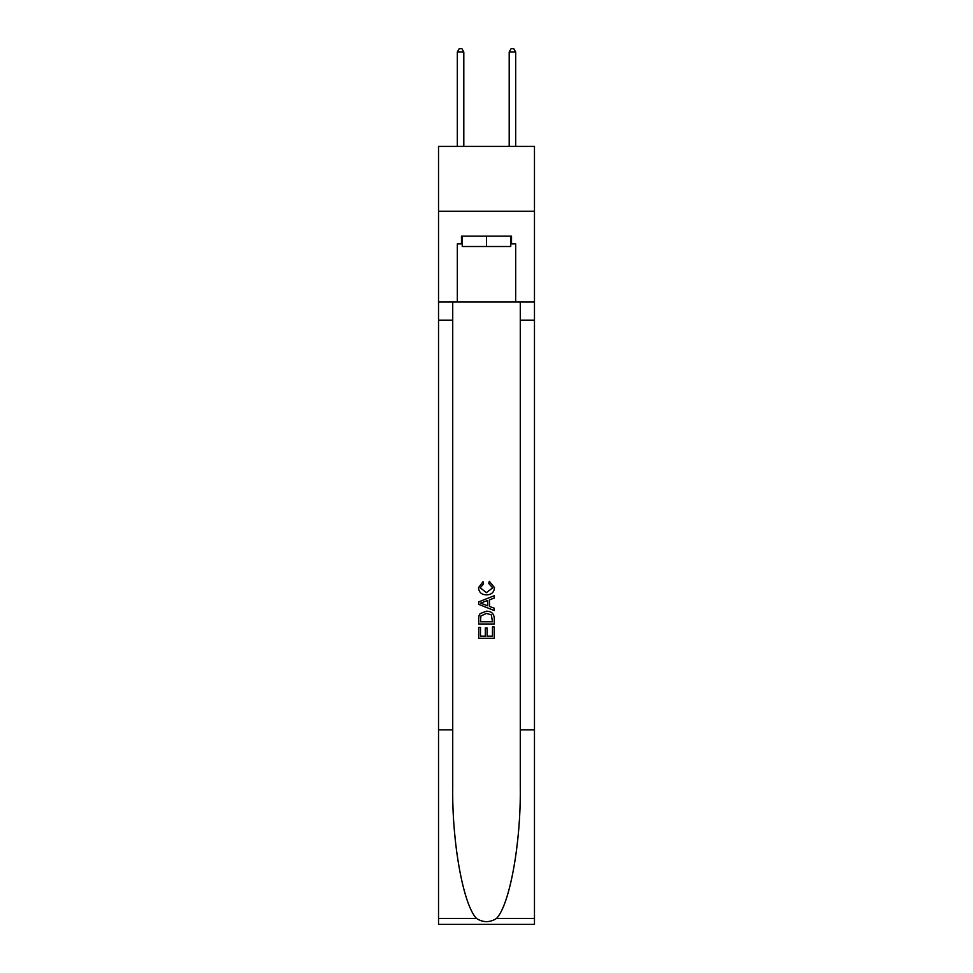 <?xml version="1.0" encoding="UTF-8"?>
<svg xmlns="http://www.w3.org/2000/svg" width="973" height="973" viewBox="0 0 973 973"><rect width="100%" height="100%" fill="white"/><g stroke="black" fill="none" stroke-linecap="round" stroke-linejoin="round"><path stroke-width="1.46" d="M534.469 211.238L534.469 146.412L438.531 146.412L438.531 211.238L534.469 211.238L534.469 301.995L515.678 301.995L515.678 243.907L511.518 243.907L511.518 236.135L461.482 236.135L461.482 243.907L462.26 243.907M510.74 236.135L510.74 246.51L462.26 246.51L462.26 236.135M486.5 236.135L486.5 246.51M492.472 626.977L492.472 636.147L487.096 636.147L492.472 636.147L492.472 626.977L494.272 626.977L494.272 638.337L478.716 638.337L478.716 627.366L478.716 638.337M485.296 627.974L485.296 636.147L480.504 636.147L485.296 636.147L485.296 627.974L487.096 627.974L487.096 636.147M480.054 613.647L478.935 615.909L480.054 613.647L486.415 611.214C491.389 611.19 494.004 613.586 494.272 618.402L494.272 623.985L478.716 623.985L478.716 618.658L478.716 623.985M489.297 581.295L488.787 583.484L489.297 581.295L494.466 587.643C494.053 592.423 491.353 594.831 486.378 594.856L486.378 594.856C481.599 594.758 478.971 592.362 478.509 587.692L483.034 581.696L483.508 583.885L480.309 587.789L486.366 592.666L492.679 587.85L488.787 583.484M496.534 918.439L534.469 918.439L534.469 924.35L438.531 924.35L438.531 729.859L452.725 729.859L452.725 787.68C452.031 842.946 463.245 904.695 476.466 918.439C483.155 922.696 489.833 922.696 496.534 918.439C509.755 904.695 520.969 842.946 520.275 787.68L520.275 301.995M478.716 601.898L478.716 604.367L494.272 610.545L478.716 604.367L478.716 601.898L494.272 595.719L478.716 601.898M520.275 729.859L534.469 729.859L534.469 301.995M438.531 729.859L438.531 211.238M452.725 301.995L452.725 729.859M534.469 918.439L534.469 729.859M438.531 301.995L457.322 301.995L457.322 243.907L461.482 243.907M457.322 301.995L515.678 301.995M510.74 243.907L511.518 243.907M494.272 595.719L494.272 598.054L489.48 599.818L489.48 606.447L494.272 608.222L494.272 610.545M483.386 604.197L487.692 605.79L487.692 600.475L480.504 603.138L483.386 604.197M487.692 600.475L487.692 605.79M478.716 618.658L478.935 615.909M491.377 614.9L492.472 621.783L491.377 614.9L486.378 613.404L480.832 616.055L480.504 621.783L492.472 621.783L480.504 621.783M478.716 627.366L480.504 627.366L480.504 636.147M463.805 146.412L463.805 52.019L457.322 52.019L457.322 146.412M457.322 52.019L459.268 48.65L461.871 48.65L463.805 52.019M515.678 146.412L515.678 52.019L509.195 52.019L509.195 146.412M509.195 52.019L511.129 48.65L513.732 48.65L515.678 52.019M520.275 320.153L534.469 320.153M452.725 320.153L438.531 320.153M438.531 918.439L476.466 918.439"/></g></svg>
